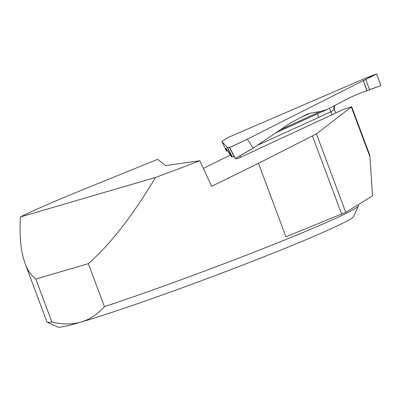 <?xml version="1.0" encoding="UTF-8"?>
<svg xmlns="http://www.w3.org/2000/svg" width="401" height="401" viewBox="0 0 401 401"><rect width="100%" height="100%" fill="white"/><g stroke="black" fill="none" stroke-linecap="round" stroke-linejoin="round"><path stroke-width="0.6" d="M203.337 168.385L230.48 155.032M237.322 158.791L342.77 109.729L351.672 106.731L316.419 133.874L258.465 163.327L211.643 186.32L199.803 160.756A166.29 7.544 159.5 0 1 155.558 177.437C132.53 215.843 110.12 244.585 88.33 263.663L35.814 279.021L51.879 321.998A166.29 7.544 159.5 0 1 47.238 322.219A166.29 7.544 159.5 0 1 46.957 321.958L25.118 263.547C20.892 252.094 19.313 236.565 20.381 216.961A166.29 7.544 159.5 0 1 81.899 190.099L157.588 159.357L165.713 165.603L199.803 160.756M351.702 106.806L369.456 154.3L369.933 156.776L372.509 195.843L345.752 212.335L285.933 236.801L258.465 163.327M341.667 214.164L312.464 136.069M316.419 133.874L345.752 212.335M358.168 204.685L358.469 205.492A166.29 7.544 159.5 0 1 358.429 205.873A166.29 7.544 159.5 0 1 267.607 246.841A166.29 7.544 159.5 0 1 104.4 306.645L88.33 263.663M35.814 279.021C31.313 275.703 27.749 270.545 25.118 263.547M155.558 177.437L20.381 216.961M51.879 321.998C62.315 324.564 72.035 324.599 81.047 322.103C89.969 319.356 97.754 314.204 104.4 306.645M47.238 322.219L57.919 327.076A157.974 7.168 -20.5 0 0 81.047 322.103A157.974 7.168 -20.5 0 0 245.222 264.104A157.974 7.168 -20.5 0 0 353.552 216.545L358.429 205.873M365.717 79.388L376.544 73.929L365.121 78.345L228.239 137.408L221.868 141.433L227.357 147.568L229.207 146.951L229.723 147.528L247.512 139.087L365.717 79.388L369.562 89.669L367.115 90.666L363.386 80.681L376.649 73.995L380.89 85.598L367.115 90.666L363.386 80.681M221.868 141.433L226.445 151.197L225.863 147.994L229.873 154.355M275.813 132.831L310.74 116.912M279.993 129.989A369.221 19.258 155 0 1 320.198 111.533L327.186 109.403L351.186 97.002L359.411 93.473L366.96 90.761L363.336 80.716M247.512 139.087L229.763 147.608L235.287 158.495L253.186 148.124L247.387 139.252M253.186 148.124L291.126 122.49L308.745 113.468L320.198 111.533M308.158 113.904L308.815 113.613L308.269 114.11A362.008 18.882 -25 0 0 302.64 116.686M334.354 109.568L330.88 111.724L318.815 117.348L317.276 113.909M369.562 89.669L380.905 85.588L376.644 73.979L365.131 78.34M334.138 109.909A4.155 3.769 58.6 0 1 335.096 105.443M332.058 114.721L329.356 108.335M227.357 147.568L231.793 157.142L229.873 154.33M229.207 146.951L234.144 156.676L232.309 156.956L227.512 147.508M234.144 156.676L235.322 158.555L253.337 148.119M231.793 157.142L232.309 156.956M221.863 141.438L228.239 137.408M369.933 156.776L351.356 107.092M318.815 117.348L257.607 145.217M239.928 155.889L240.705 157.332M226.445 151.197L227.673 150.751L226.44 151.197M310.895 116.826L327.181 109.408M310.865 116.841L312.304 116.18M334.409 109.578L335.757 112.997M335.542 105.117L334.935 105.684C334.514 105.333 334.334 106.621 334.399 109.548M236.289 157.999L236.79 158.921M253.372 148.099L235.322 158.555"/></g></svg>
